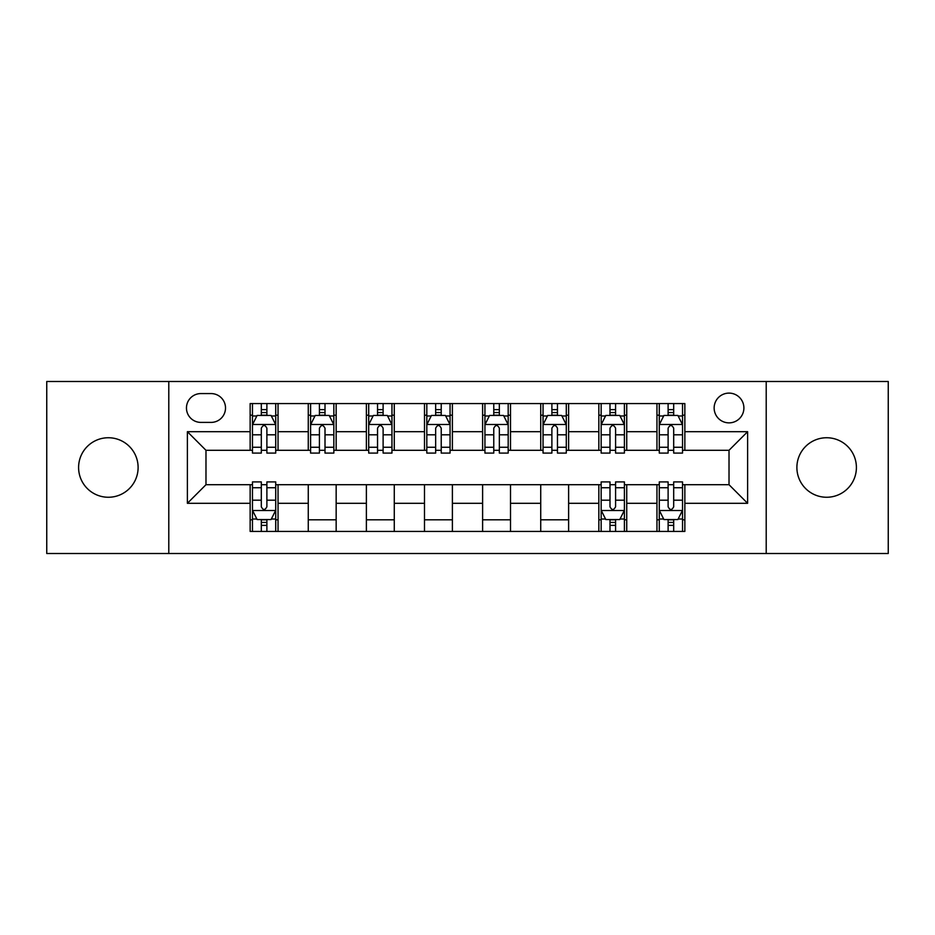 <?xml version="1.0" encoding="UTF-8"?>
<svg xmlns="http://www.w3.org/2000/svg" width="935" height="935" viewBox="0 0 935 935"><rect width="100%" height="100%" fill="white"/><g stroke="black" fill="none" stroke-linecap="round" stroke-linejoin="round"><path stroke-width="1.4" d="M826.645 437.744A29.756 29.756 0 0 0 796.889 467.5A29.756 29.756 0 0 0 826.645 497.256A29.756 29.756 0 0 0 856.402 467.5A29.756 29.756 0 0 0 826.645 437.744M108.355 437.744A29.756 29.756 0 0 0 78.598 467.5A29.756 29.756 0 0 0 108.355 497.256A29.756 29.756 0 0 0 138.111 467.5A29.756 29.756 0 0 0 108.355 437.744M729.019 393.109A14.878 14.878 0 0 0 714.141 407.987A14.878 14.878 0 0 0 729.019 422.865A14.878 14.878 0 0 0 743.898 407.987A14.878 14.878 0 0 0 729.019 393.109M766.209 553.508L888.25 553.508L888.25 381.492L766.209 381.492L766.209 553.508L168.791 553.508L168.791 381.492L46.75 381.492L46.75 553.508L168.791 553.508M200.873 422.398L211.1 422.398A14.411 14.411 0 0 0 225.51 407.987A14.411 14.411 0 0 0 211.1 393.577L200.873 393.577A14.411 14.411 0 0 0 186.462 407.987A14.411 14.411 0 0 0 200.873 422.398M766.209 381.492L168.791 381.492M250.148 503.299L187.386 503.299L187.386 431.701L250.148 431.701L250.148 450.296L205.981 450.296L205.981 484.704L250.148 484.704L250.148 531.431L684.852 531.431L684.852 484.704L729.019 484.704L729.019 450.296L684.852 450.296L684.852 431.701L747.614 431.701L747.614 503.299L684.852 503.299M684.852 431.701L684.852 403.569L250.148 403.569L250.148 431.701M656.954 403.569L656.954 450.296L659.28 450.296M668.116 450.296L673.691 450.296M682.527 450.296L684.852 450.296M656.954 450.296L624.405 450.296M598.844 403.569L598.844 450.296L601.158 450.296M609.994 450.296L615.581 450.296M598.844 450.296L566.294 450.296M540.722 403.569L540.722 450.296L543.048 450.296M551.884 450.296L557.459 450.296M540.722 450.296L508.184 450.296M482.612 403.569L482.612 450.296L484.938 450.296M493.774 450.296L499.348 450.296M482.612 450.296L450.062 450.296M424.49 403.569L424.49 450.296L426.816 450.296M435.652 450.296L441.226 450.296M424.49 450.296L391.952 450.296M366.38 403.569L366.38 450.296L368.706 450.296M377.541 450.296L383.116 450.296M366.38 450.296L333.842 450.296M308.269 403.569L308.269 450.296L310.595 450.296M319.419 450.296L325.006 450.296M308.269 450.296L275.72 450.296M250.148 450.296L252.473 450.296M261.309 450.296L266.884 450.296M250.148 484.704L252.473 484.704M261.309 484.704L266.884 484.704M275.72 484.704L278.046 484.704L278.046 531.431M601.158 484.704L278.046 484.704M609.994 484.704L615.581 484.704M624.405 484.704L626.731 484.704L626.731 531.431M659.28 484.704L626.731 484.704M668.116 484.704L673.691 484.704M682.527 484.704L684.852 484.704M278.046 403.569L278.046 450.296M250.148 415.198L252.473 415.198M261.309 415.198L266.884 415.198M275.72 415.198L278.046 415.198M250.148 519.802L252.473 519.802M261.309 519.802L266.884 519.802M275.72 519.802L278.046 519.802M308.269 484.704L308.269 531.431M336.156 403.569L336.156 450.296M308.269 415.198L310.595 415.198M319.419 415.198L325.006 415.198M333.842 415.198L336.156 415.198M336.156 484.704L336.156 531.431M308.269 519.802L336.156 519.802M366.38 484.704L366.38 531.431M394.278 484.704L394.278 531.431M366.38 519.802L394.278 519.802M394.278 403.569L394.278 450.296M366.38 415.198L368.706 415.198M377.541 415.198L383.116 415.198M391.952 415.198L394.278 415.198M424.49 484.704L424.49 531.431M452.388 484.704L452.388 531.431M424.49 519.802L452.388 519.802M452.388 403.569L452.388 450.296M424.49 415.198L426.816 415.198M435.652 415.198L441.226 415.198M450.062 415.198L452.388 415.198M482.612 484.704L482.612 531.431M510.51 484.704L510.51 531.431M482.612 519.802L510.51 519.802M510.51 403.569L510.51 450.296M482.612 415.198L484.938 415.198M493.774 415.198L499.348 415.198M508.184 415.198L510.51 415.198M540.722 484.704L540.722 531.431M568.62 484.704L568.62 531.431M540.722 519.802L568.62 519.802M568.62 403.569L568.62 450.296M540.722 415.198L543.048 415.198M551.884 415.198L557.459 415.198M566.294 415.198L568.62 415.198M598.844 484.704L598.844 531.431M598.844 519.802L601.158 519.802M609.994 519.802L615.581 519.802M624.405 519.802L626.731 519.802M626.731 403.569L626.731 450.296M598.844 415.198L601.158 415.198M609.994 415.198L615.581 415.198M624.405 415.198L626.731 415.198M656.954 484.704L656.954 531.431M656.954 519.802L659.28 519.802M668.116 519.802L673.691 519.802M682.527 519.802L684.852 519.802M656.954 415.198L659.28 415.198M668.116 415.198L673.691 415.198M682.527 415.198L684.852 415.198M205.981 450.296L187.386 431.701M205.981 484.704L187.386 503.299M747.614 431.701L729.019 450.296M747.614 503.299L729.019 484.704M266.884 409.623L261.309 409.623M275.72 447.257L266.884 447.257L266.884 453.089L275.72 453.089L275.72 424.724L271.068 415.432L257.125 415.432L252.473 424.724L252.473 453.089L261.309 453.089L261.309 447.257L252.473 447.257M252.473 424.724L252.473 403.569M275.72 424.724L275.72 403.569M261.309 415.432L261.309 403.569M266.884 403.569L266.884 415.432M266.884 447.257L266.884 428.218C265.026 424.63 263.167 424.63 261.309 428.218L261.309 447.257M261.309 525.376L266.884 525.376M252.473 487.743L261.309 487.743L261.309 481.911L252.473 481.911L252.473 510.276L257.125 519.568L271.068 519.568L275.72 510.276L275.72 481.911L266.884 481.911L266.884 487.743L275.72 487.743M275.72 510.276L275.72 531.431M252.473 510.276L252.473 531.431M266.884 519.568L266.884 531.431M261.309 531.431L261.309 519.568M261.309 487.743L261.309 506.782C263.167 510.37 265.026 510.37 266.884 506.782L266.884 487.743M325.006 409.623L319.419 409.623M333.842 447.257L325.006 447.257L325.006 453.089L333.842 453.089L333.842 424.724L329.19 415.432L315.235 415.432L310.595 424.724L310.595 453.089L319.419 453.089L319.419 447.257L310.595 447.257M310.595 424.724L310.595 403.569M333.842 424.724L333.842 403.569M319.419 415.432L319.419 403.569M325.006 403.569L325.006 415.432M325.006 447.257L325.006 428.218C323.148 424.63 321.289 424.63 319.419 428.218L319.419 447.257M383.116 409.623L377.541 409.623M391.952 447.257L383.116 447.257L383.116 453.089L391.952 453.089L391.952 424.724L387.3 415.432L373.357 415.432L368.706 424.724L368.706 453.089L377.541 453.089L377.541 447.257L368.706 447.257M368.706 424.724L368.706 403.569M391.952 424.724L391.952 403.569M377.541 415.432L377.541 403.569M383.116 403.569L383.116 415.432M383.116 447.257L383.116 428.218C381.258 424.63 379.4 424.63 377.541 428.218L377.541 447.257M441.226 409.623L435.652 409.623M450.062 447.257L441.226 447.257L441.226 453.089L450.062 453.089L450.062 424.724L445.411 415.432L431.467 415.432L426.816 424.724L426.816 453.089L435.652 453.089L435.652 447.257L426.816 447.257M426.816 424.724L426.816 403.569M450.062 424.724L450.062 403.569M435.652 415.432L435.652 403.569M441.226 403.569L441.226 415.432M441.226 447.257L441.226 428.218C439.38 424.63 437.51 424.63 435.652 428.218L435.652 447.257M499.348 409.623L493.774 409.623M508.184 447.257L499.348 447.257L499.348 453.089L508.184 453.089L508.184 424.724L503.533 415.432L489.589 415.432L484.938 424.724L484.938 453.089L493.774 453.089L493.774 447.257L484.938 447.257M484.938 424.724L484.938 403.569M508.184 424.724L508.184 403.569M493.774 415.432L493.774 403.569M499.348 403.569L499.348 415.432M499.348 447.257L499.348 428.218C497.49 424.63 495.632 424.63 493.774 428.218L493.774 447.257M557.459 409.623L551.884 409.623M566.294 447.257L557.459 447.257L557.459 453.089L566.294 453.089L566.294 424.724L561.643 415.432L547.7 415.432L543.048 424.724L543.048 453.089L551.884 453.089L551.884 447.257L543.048 447.257M543.048 424.724L543.048 403.569M566.294 424.724L566.294 403.569M551.884 415.432L551.884 403.569M557.459 403.569L557.459 415.432M557.459 447.257L557.459 428.218C555.6 424.63 553.742 424.63 551.884 428.218L551.884 447.257M615.581 409.623L609.994 409.623M624.405 447.257L615.581 447.257L615.581 453.089L624.405 453.089L624.405 424.724L619.765 415.432L605.81 415.432L601.158 424.724L601.158 453.089L609.994 453.089L609.994 447.257L601.158 447.257M601.158 424.724L601.158 403.569M624.405 424.724L624.405 403.569M609.994 415.432L609.994 403.569M615.581 403.569L615.581 415.432M615.581 447.257L615.581 428.218C613.722 424.63 611.864 424.63 609.994 428.218L609.994 447.257M609.994 525.376L615.581 525.376M601.158 487.743L609.994 487.743L609.994 481.911L601.158 481.911L601.158 510.276L605.81 519.568L619.765 519.568L624.405 510.276L624.405 481.911L615.581 481.911L615.581 487.743L624.405 487.743M624.405 510.276L624.405 531.431M601.158 510.276L601.158 531.431M615.581 519.568L615.581 531.431M609.994 531.431L609.994 519.568M609.994 487.743L609.994 506.782C611.852 510.37 613.711 510.37 615.581 506.782L615.581 487.743M673.691 409.623L668.116 409.623M682.527 447.257L673.691 447.257L673.691 453.089L682.527 453.089L682.527 424.724L677.875 415.432L663.932 415.432L659.28 424.724L659.28 453.089L668.116 453.089L668.116 447.257L659.28 447.257M659.28 424.724L659.28 403.569M682.527 424.724L682.527 403.569M668.116 415.432L668.116 403.569M673.691 403.569L673.691 415.432M673.691 447.257L673.691 428.218C671.833 424.63 669.974 424.63 668.116 428.218L668.116 447.257M668.116 525.376L673.691 525.376M659.28 487.743L668.116 487.743L668.116 481.911L659.28 481.911L659.28 510.276L663.932 519.568L677.875 519.568L682.527 510.276L682.527 481.911L673.691 481.911L673.691 487.743L682.527 487.743M682.527 510.276L682.527 531.431M659.28 510.276L659.28 531.431M673.691 519.568L673.691 531.431M668.116 531.431L668.116 519.568M668.116 487.743L668.116 506.782C669.974 510.37 671.833 510.37 673.691 506.782L673.691 487.743M308.269 503.299L278.046 503.299M308.269 431.701L278.046 431.701M366.38 431.701L336.156 431.701M366.38 503.299L336.156 503.299M424.49 431.701L394.278 431.701M424.49 503.299L394.278 503.299M482.612 431.701L452.388 431.701M482.612 503.299L452.388 503.299M540.722 431.701L510.51 431.701M540.722 503.299L510.51 503.299M598.844 431.701L568.62 431.701M598.844 503.299L568.62 503.299M656.954 431.701L626.731 431.701M656.954 503.299L626.731 503.299M275.603 424.49L252.59 424.49M252.473 415.981L256.844 415.981M271.349 415.981L275.72 415.981M261.309 434.798L252.473 434.798M275.72 434.798L266.884 434.798M266.884 412.58L261.309 412.58M252.59 510.51L275.603 510.51M275.72 519.019L271.349 519.019M256.844 519.019L252.473 519.019M266.884 500.202L275.72 500.202M252.473 500.202L261.309 500.202M261.309 522.42L266.884 522.42M333.725 424.49L310.712 424.49M310.595 415.981L314.966 415.981M329.471 415.981L333.842 415.981M319.419 434.798L310.595 434.798M333.842 434.798L325.006 434.798M325.006 412.58L319.419 412.58M391.835 424.49L368.822 424.49M368.706 415.981L373.077 415.981M387.581 415.981L391.952 415.981M377.541 434.798L368.706 434.798M391.952 434.798L383.116 434.798M383.116 412.58L377.541 412.58M449.945 424.49L426.933 424.49M426.816 415.981L431.187 415.981M445.691 415.981L450.062 415.981M435.652 434.798L426.816 434.798M450.062 434.798L441.226 434.798M441.226 412.58L435.652 412.58M508.067 424.49L485.055 424.49M484.938 415.981L489.309 415.981M503.813 415.981L508.184 415.981M493.774 434.798L484.938 434.798M508.184 434.798L499.348 434.798M499.348 412.58L493.774 412.58M566.178 424.49L543.165 424.49M543.048 415.981L547.419 415.981M561.923 415.981L566.294 415.981M551.884 434.798L543.048 434.798M566.294 434.798L557.459 434.798M557.459 412.58L551.884 412.58M624.288 424.49L601.275 424.49M601.158 415.981L605.529 415.981M620.034 415.981L624.405 415.981M609.994 434.798L601.158 434.798M624.405 434.798L615.581 434.798M615.581 412.58L609.994 412.58M601.275 510.51L624.288 510.51M624.405 519.019L620.034 519.019M605.529 519.019L601.158 519.019M615.581 500.202L624.405 500.202M601.158 500.202L609.994 500.202M609.994 522.42L615.581 522.42M682.41 424.49L659.397 424.49M659.28 415.981L663.651 415.981M678.155 415.981L682.527 415.981M668.116 434.798L659.28 434.798M682.527 434.798L673.691 434.798M673.691 412.58L668.116 412.58M659.397 510.51L682.41 510.51M682.527 519.019L678.155 519.019M663.651 519.019L659.28 519.019M673.691 500.202L682.527 500.202M659.28 500.202L668.116 500.202M668.116 522.42L673.691 522.42"/></g></svg>
